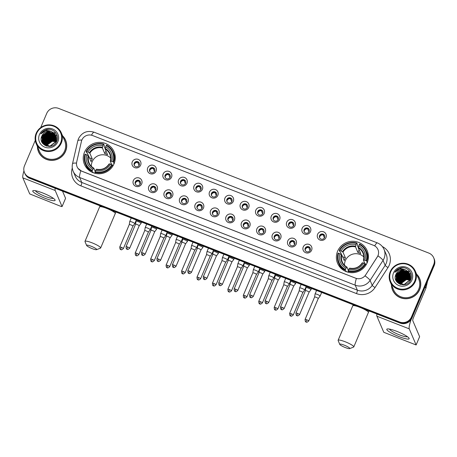 <?xml version="1.0" encoding="UTF-8"?>
<svg xmlns="http://www.w3.org/2000/svg" width="457" height="457" viewBox="0 0 457 457"><rect width="100%" height="100%" fill="white"/><g stroke="black" fill="none" stroke-linecap="round" stroke-linejoin="round"><path stroke-width="0.69" d="M337.609 251.213A16.092 15.635 -23.1 0 0 337.586 263.312A16.092 15.635 -23.1 0 0 352.353 272.692A16.092 15.635 -23.1 0 0 367.16 262.764A16.092 15.635 -23.1 0 0 367.182 250.67A16.092 15.635 -23.1 0 0 352.416 241.285A16.092 15.635 -23.1 0 0 337.609 251.213M84.471 152.284A16.092 15.635 -23.1 0 0 84.448 164.377A16.092 15.635 -23.1 0 0 99.215 173.763A16.092 15.635 -23.1 0 0 114.022 163.835A16.092 15.635 -23.1 0 0 114.044 151.735A16.092 15.635 -23.1 0 0 99.278 142.356A16.092 15.635 -23.1 0 0 84.471 152.284M141.716 183.817A4.553 4.427 156.9 0 1 135.78 186.313A4.553 4.427 156.9 0 1 133.353 180.544A4.553 4.427 156.9 0 1 139.288 178.047A4.553 4.427 156.9 0 1 141.716 183.817M135.306 181.863A2.731 2.656 -23.1 0 0 137.814 185.508A2.731 2.656 -23.1 0 0 140.328 181.766A2.731 2.656 -23.1 0 0 135.306 181.863M157.162 189.849A4.553 4.427 156.9 0 1 151.227 192.351A4.553 4.427 156.9 0 1 148.799 186.582A4.553 4.427 156.9 0 1 154.734 184.08A4.553 4.427 156.9 0 1 157.162 189.849M150.753 187.896A2.731 2.656 -23.1 0 0 153.255 191.546A2.731 2.656 -23.1 0 0 155.774 187.804A2.731 2.656 -23.1 0 0 150.753 187.896M172.603 195.887A4.553 4.427 156.9 0 1 166.668 198.384A4.553 4.427 156.9 0 1 164.24 192.62A4.553 4.427 156.9 0 1 170.181 190.118A4.553 4.427 156.9 0 1 172.603 195.887M166.199 193.934A2.731 2.656 -23.1 0 0 168.702 197.578A2.731 2.656 -23.1 0 0 171.221 193.842A2.731 2.656 -23.1 0 0 166.199 193.934M188.05 201.925A4.553 4.427 156.9 0 1 182.115 204.422A4.553 4.427 156.9 0 1 179.687 198.652A4.553 4.427 156.9 0 1 185.622 196.156A4.553 4.427 156.9 0 1 188.05 201.925M181.64 199.972A2.731 2.656 -23.1 0 0 184.148 203.616A2.731 2.656 -23.1 0 0 186.662 199.875A2.731 2.656 -23.1 0 0 181.64 199.972M203.496 207.958A4.553 4.427 156.9 0 1 197.561 210.46A4.553 4.427 156.9 0 1 195.133 204.69A4.553 4.427 156.9 0 1 201.069 202.188A4.553 4.427 156.9 0 1 203.496 207.958M197.087 206.004A2.731 2.656 -23.1 0 0 199.589 209.654A2.731 2.656 -23.1 0 0 202.108 205.913A2.731 2.656 -23.1 0 0 197.087 206.004M218.943 213.996A4.553 4.427 156.9 0 1 213.002 216.492A4.553 4.427 156.9 0 1 210.574 210.728A4.553 4.427 156.9 0 1 216.515 208.226A4.553 4.427 156.9 0 1 218.943 213.996M212.534 212.042A2.731 2.656 -23.1 0 0 215.036 215.687A2.731 2.656 -23.1 0 0 217.555 211.951A2.731 2.656 -23.1 0 0 212.534 212.042M234.384 220.028A4.553 4.427 156.9 0 1 228.449 222.53A4.553 4.427 156.9 0 1 226.021 216.761A4.553 4.427 156.9 0 1 231.956 214.264A4.553 4.427 156.9 0 1 234.384 220.028M227.974 218.075A2.731 2.656 -23.1 0 0 230.482 221.725A2.731 2.656 -23.1 0 0 233.001 217.983A2.731 2.656 -23.1 0 0 227.974 218.075M249.83 226.066A4.553 4.427 156.9 0 1 243.895 228.569A4.553 4.427 156.9 0 1 241.467 222.799A4.553 4.427 156.9 0 1 247.403 220.297A4.553 4.427 156.9 0 1 249.83 226.066M243.421 224.113A2.731 2.656 -23.1 0 0 245.923 227.763A2.731 2.656 -23.1 0 0 248.442 224.021A2.731 2.656 -23.1 0 0 243.421 224.113M265.277 232.105A4.553 4.427 156.9 0 1 259.336 234.601A4.553 4.427 156.9 0 1 256.908 228.837A4.553 4.427 156.9 0 1 262.849 226.335A4.553 4.427 156.9 0 1 265.277 232.105M258.868 230.151A2.731 2.656 -23.1 0 0 261.37 233.795A2.731 2.656 -23.1 0 0 263.889 230.06A2.731 2.656 -23.1 0 0 258.868 230.151M280.718 238.137A4.553 4.427 156.9 0 1 274.783 240.639A4.553 4.427 156.9 0 1 272.355 234.869A4.553 4.427 156.9 0 1 278.29 232.373A4.553 4.427 156.9 0 1 280.718 238.137M274.309 236.183A2.731 2.656 -23.1 0 0 276.816 239.834A2.731 2.656 -23.1 0 0 279.336 236.092A2.731 2.656 -23.1 0 0 274.309 236.183M296.165 244.175A4.553 4.427 156.9 0 1 290.229 246.677A4.553 4.427 156.9 0 1 287.801 240.908A4.553 4.427 156.9 0 1 293.737 238.405A4.553 4.427 156.9 0 1 296.165 244.175M289.755 242.221A2.731 2.656 -23.1 0 0 292.257 245.872A2.731 2.656 -23.1 0 0 294.776 242.13A2.731 2.656 -23.1 0 0 289.755 242.221M311.611 250.213A4.553 4.427 156.9 0 1 305.67 252.71A4.553 4.427 156.9 0 1 303.248 246.946A4.553 4.427 156.9 0 1 309.183 244.444A4.553 4.427 156.9 0 1 311.611 250.213M305.202 248.26A2.731 2.656 -23.1 0 0 307.704 251.904A2.731 2.656 -23.1 0 0 310.223 248.168A2.731 2.656 -23.1 0 0 305.202 248.26M140.636 165.143A4.553 4.427 156.9 0 1 134.701 167.639A4.553 4.427 156.9 0 1 132.273 161.875A4.553 4.427 156.9 0 1 138.214 159.373A4.553 4.427 156.9 0 1 140.636 165.143M134.232 163.189A2.731 2.656 -23.1 0 0 136.734 166.834A2.731 2.656 -23.1 0 0 139.254 163.098A2.731 2.656 -23.1 0 0 134.232 163.189M156.083 171.175A4.553 4.427 156.9 0 1 150.147 173.677A4.553 4.427 156.9 0 1 147.72 167.908A4.553 4.427 156.9 0 1 153.655 165.411A4.553 4.427 156.9 0 1 156.083 171.175M149.673 169.221A2.731 2.656 -23.1 0 0 152.181 172.872A2.731 2.656 -23.1 0 0 154.7 169.13A2.731 2.656 -23.1 0 0 149.673 169.221M171.529 177.213A4.553 4.427 156.9 0 1 165.594 179.715A4.553 4.427 156.9 0 1 163.166 173.946A4.553 4.427 156.9 0 1 169.101 171.444A4.553 4.427 156.9 0 1 171.529 177.213M165.12 175.26A2.731 2.656 -23.1 0 0 167.622 178.91A2.731 2.656 -23.1 0 0 170.141 175.168A2.731 2.656 -23.1 0 0 165.12 175.26M186.976 183.251A4.553 4.427 156.9 0 1 181.035 185.748A4.553 4.427 156.9 0 1 178.607 179.984A4.553 4.427 156.9 0 1 184.548 177.482A4.553 4.427 156.9 0 1 186.976 183.251M180.566 181.298A2.731 2.656 -23.1 0 0 183.068 184.942A2.731 2.656 -23.1 0 0 185.588 181.206A2.731 2.656 -23.1 0 0 180.566 181.298M202.417 189.284A4.553 4.427 156.9 0 1 196.481 191.786A4.553 4.427 156.9 0 1 194.054 186.016A4.553 4.427 156.9 0 1 199.989 183.52A4.553 4.427 156.9 0 1 202.417 189.284M196.007 187.33A2.731 2.656 -23.1 0 0 198.515 190.98A2.731 2.656 -23.1 0 0 201.034 187.239A2.731 2.656 -23.1 0 0 196.007 187.33M217.863 195.322A4.553 4.427 156.9 0 1 211.928 197.824A4.553 4.427 156.9 0 1 209.5 192.054A4.553 4.427 156.9 0 1 215.436 189.552A4.553 4.427 156.9 0 1 217.863 195.322M211.454 193.368A2.731 2.656 -23.1 0 0 213.956 197.018A2.731 2.656 -23.1 0 0 216.475 193.277A2.731 2.656 -23.1 0 0 211.454 193.368M233.31 201.36A4.553 4.427 156.9 0 1 227.369 203.856A4.553 4.427 156.9 0 1 224.947 198.092A4.553 4.427 156.9 0 1 230.882 195.59A4.553 4.427 156.9 0 1 233.31 201.36M226.9 199.406A2.731 2.656 -23.1 0 0 229.403 203.051A2.731 2.656 -23.1 0 0 231.922 199.309A2.731 2.656 -23.1 0 0 226.9 199.406M248.751 207.392A4.553 4.427 156.9 0 1 242.816 209.894A4.553 4.427 156.9 0 1 240.388 204.125A4.553 4.427 156.9 0 1 246.323 201.628A4.553 4.427 156.9 0 1 248.751 207.392M242.341 205.439A2.731 2.656 -23.1 0 0 244.849 209.089A2.731 2.656 -23.1 0 0 247.368 205.347A2.731 2.656 -23.1 0 0 242.341 205.439M264.197 213.43A4.553 4.427 156.9 0 1 258.262 215.933A4.553 4.427 156.9 0 1 255.834 210.163A4.553 4.427 156.9 0 1 261.77 207.661A4.553 4.427 156.9 0 1 264.197 213.43M257.788 211.477A2.731 2.656 -23.1 0 0 260.29 215.127A2.731 2.656 -23.1 0 0 262.809 211.385A2.731 2.656 -23.1 0 0 257.788 211.477M279.644 219.469A4.553 4.427 156.9 0 1 273.703 221.965A4.553 4.427 156.9 0 1 271.281 216.195A4.553 4.427 156.9 0 1 277.216 213.699A4.553 4.427 156.9 0 1 279.644 219.469M273.235 217.515A2.731 2.656 -23.1 0 0 275.737 221.159A2.731 2.656 -23.1 0 0 278.256 217.418A2.731 2.656 -23.1 0 0 273.235 217.515M295.085 225.501A4.553 4.427 156.9 0 1 289.15 228.003A4.553 4.427 156.9 0 1 286.722 222.233A4.553 4.427 156.9 0 1 292.657 219.737A4.553 4.427 156.9 0 1 295.085 225.501M288.681 223.547A2.731 2.656 -23.1 0 0 291.183 227.198A2.731 2.656 -23.1 0 0 293.702 223.456A2.731 2.656 -23.1 0 0 288.681 223.547M310.532 231.539A4.553 4.427 156.9 0 1 304.596 234.041A4.553 4.427 156.9 0 1 302.168 228.272A4.553 4.427 156.9 0 1 308.104 225.769A4.553 4.427 156.9 0 1 310.532 231.539M304.122 229.585A2.731 2.656 -23.1 0 0 306.624 233.236A2.731 2.656 -23.1 0 0 309.143 229.494A2.731 2.656 -23.1 0 0 304.122 229.585M325.978 237.577A4.553 4.427 156.9 0 1 320.037 240.074A4.553 4.427 156.9 0 1 317.615 234.304A4.553 4.427 156.9 0 1 323.55 231.808A4.553 4.427 156.9 0 1 325.978 237.577M319.569 235.623A2.731 2.656 -23.1 0 0 322.071 239.268A2.731 2.656 -23.1 0 0 324.59 235.526A2.731 2.656 -23.1 0 0 319.569 235.623M135.466 184.234A2.731 2.656 156.9 0 1 140.448 182.109M150.913 190.272A2.731 2.656 156.9 0 1 155.894 188.147M166.359 196.31A2.731 2.656 156.9 0 1 171.335 194.179M181.8 202.342A2.731 2.656 156.9 0 1 186.782 200.217M197.247 208.381A2.731 2.656 156.9 0 1 202.228 206.256M212.694 214.419A2.731 2.656 156.9 0 1 217.675 212.288M228.134 220.451A2.731 2.656 156.9 0 1 233.116 218.326M243.581 226.489A2.731 2.656 156.9 0 1 248.562 224.364M259.028 232.527A2.731 2.656 156.9 0 1 264.009 230.397M274.468 238.56A2.731 2.656 156.9 0 1 279.45 236.435M289.915 244.598A2.731 2.656 156.9 0 1 294.896 242.467M305.362 250.63A2.731 2.656 156.9 0 1 310.343 248.505M134.392 165.565A2.731 2.656 156.9 0 1 139.368 163.435M149.833 171.598A2.731 2.656 156.9 0 1 154.814 169.473M165.28 177.636A2.731 2.656 156.9 0 1 170.261 175.505M180.726 183.668A2.731 2.656 156.9 0 1 185.708 181.543M196.167 189.706A2.731 2.656 156.9 0 1 201.149 187.581M211.614 195.745A2.731 2.656 156.9 0 1 216.595 193.614M227.06 201.777A2.731 2.656 156.9 0 1 232.042 199.652M242.501 207.815A2.731 2.656 156.9 0 1 247.483 205.69M257.948 213.853A2.731 2.656 156.9 0 1 262.929 211.722M273.395 219.886A2.731 2.656 156.9 0 1 278.376 217.761M288.841 225.924A2.731 2.656 156.9 0 1 293.817 223.799M304.282 231.962A2.731 2.656 156.9 0 1 309.263 229.831M319.729 237.994A2.731 2.656 156.9 0 1 324.71 235.869M81.437 141.362A8.197 7.963 156.9 0 1 92.56 135.523L373.575 245.352A8.197 7.963 156.9 0 1 377.282 256.983L365.651 274.925A8.197 7.963 156.9 0 1 355.632 278.182L81.495 171.044A8.197 7.963 156.9 0 1 76.69 161.995L81.437 141.362M37.4 146.469A14.727 14.31 -23.1 0 0 38.519 151.793A14.727 14.31 -23.1 0 0 52.029 160.378A14.727 14.31 -23.1 0 0 65.585 151.296A14.727 14.31 -23.1 0 0 65.608 140.225A14.727 14.31 -23.1 0 0 62.535 135.735M37.72 148.479A14.727 14.31 -23.1 0 0 38.634 152.055M391.46 284.842A14.727 14.31 -23.1 0 0 392.58 290.166A14.727 14.31 -23.1 0 0 406.09 298.752A14.727 14.31 -23.1 0 0 419.64 289.669A14.727 14.31 -23.1 0 0 419.663 278.599A14.727 14.31 -23.1 0 0 416.59 274.109M391.78 286.853A14.727 14.31 -23.1 0 0 392.694 290.429M35.263 140.402L24.501 165.765A9.111 8.849 -23.1 0 0 24.484 172.609L24.935 173.666A9.111 8.849 -23.1 0 0 29.808 178.361L400.035 323.053A9.111 8.849 -23.1 0 0 411.906 318.055L434.139 265.688L433.91 265.157A9.111 8.849 -23.1 0 0 433.922 258.308A9.111 8.849 -23.1 0 1 433.91 265.157L411.683 317.524L433.91 265.157L433.682 264.626A9.111 8.849 -23.1 0 0 428.832 253.092L58.599 108.4A9.111 8.849 -23.1 0 0 46.728 113.399L40.696 127.606M400.035 323.053L399.806 322.522A9.111 8.849 -23.1 0 0 411.683 317.524A9.111 8.849 -23.1 0 1 399.806 322.522L29.579 177.83L399.806 322.522L399.584 321.996A9.111 8.849 -23.1 0 0 411.454 316.992L433.682 264.626M24.712 173.14A9.111 8.849 -23.1 0 0 29.579 177.83A9.111 8.849 -23.1 0 1 24.712 173.14M374.7 245.889A10.625 1.788 -68.7 0 1 377.333 242.895C380.441 244.164 382.68 246.334 384.046 249.402A12.145 11.802 156.9 0 1 384.029 258.531A12.145 11.802 156.9 0 1 383.046 260.381A10.625 1.434 32.9 0 0 377.973 255.829L365.063 275.862A10.625 1.434 32.9 0 1 370.09 280.381A12.145 11.802 156.9 0 1 355.238 285.197A10.625 1.788 111.3 0 1 356.391 278.49L81.523 171.107L77.947 168.313M24.484 172.609A9.111 8.849 -23.1 0 0 29.351 177.299L399.584 321.996M419.777 278.861A14.727 14.31 -23.1 0 0 417.824 275.731M65.717 140.488A14.727 14.31 -23.1 0 0 63.763 137.357M434.139 265.688A9.111 8.849 -23.1 0 0 434.15 258.839L433.699 257.782M45.049 198.275A12.145 2.022 23 0 1 33.458 190.552A12.145 2.022 23 0 1 42.787 192.985A12.145 2.022 23 0 1 54.84 199.623A12.145 2.022 23 0 1 45.049 198.275M35.492 190.729A9.717 1.617 -157 0 0 45.363 196.476A9.717 1.617 -157 0 0 53.298 198.281M23.953 170.872A12.145 2.045 111.3 0 0 22.85 177.847L29.716 193.917L60.798 206.341L62.055 206.604L65.562 198.287L62.512 191.14M55.16 188.267A12.145 2.045 111.3 0 0 55.188 190.483L62.055 206.553M60.661 142.755A13.059 12.687 -23.1 0 0 53.703 126.223A13.059 12.687 -23.1 0 0 36.686 133.387A13.059 12.687 -23.1 0 0 43.644 149.925A13.059 12.687 -23.1 0 0 60.661 142.755M61.272 143.11A13.664 13.276 -23.1 0 0 61.295 132.838A13.664 13.276 -23.1 0 0 48.756 124.87A13.664 13.276 -23.1 0 0 36.183 133.301A13.664 13.276 -23.1 0 0 36.16 143.572A13.664 13.276 -23.1 0 0 48.699 151.541A13.664 13.276 -23.1 0 0 61.272 143.11M36.16 143.572L39.496 151.376A13.664 13.276 -23.1 0 0 52.035 159.344A13.664 13.276 -23.1 0 0 64.608 150.913A13.664 13.276 -23.1 0 0 64.626 140.642L61.295 132.838M55.72 133.09A13.664 13.276 -23.1 0 0 55.069 132.941M54.949 132.918A13.664 13.276 -23.1 0 0 53.6 132.73M53.429 132.713A13.664 13.276 -23.1 0 0 52.766 132.679M52.486 132.673A13.664 13.276 -23.1 0 0 51.373 132.707M50.864 132.753A13.664 13.276 -23.1 0 0 48.214 133.301M45.089 134.701A13.664 13.276 -23.1 0 0 42.998 136.255M42.261 136.963A13.664 13.276 -23.1 0 0 41.924 137.329M41.753 137.523A13.664 13.276 -23.1 0 0 41.267 138.117M66.631 144.069A14.578 14.161 -23.1 0 0 65.694 140.813L65.465 140.282A14.578 14.161 -23.1 0 0 62.695 136.112M37.56 146.846A14.578 14.161 -23.1 0 0 38.656 151.735A14.578 14.161 -23.1 0 0 52.035 160.23A14.578 14.161 -23.1 0 0 65.442 151.238A14.578 14.161 -23.1 0 0 65.465 140.282M46.031 145.794L52.161 141.139L55.908 141.573M46.151 145.84L52.229 141.304L55.851 141.693M45.574 145.594L45.814 144.978L51.881 140.482L56.085 141.104M45.683 145.646L51.949 140.647L56.045 141.224M45.157 145.383L45.529 144.315L51.595 139.819L56.228 140.653M45.26 145.44L45.603 144.481L51.664 139.985L56.2 140.767M44.775 145.155L45.249 143.652L51.315 139.156L56.337 140.219M44.872 145.212L45.317 143.818L51.384 139.322L56.314 140.328M44.426 144.915L44.969 142.99L51.03 138.494L56.417 139.791M44.512 144.978L45.037 143.155L51.104 138.66L56.4 139.899M44.101 144.663L44.683 142.327L50.75 137.837L56.474 139.379M44.18 144.726L44.752 142.493L50.818 137.997L56.462 139.482M43.798 144.401L44.403 141.67L50.464 137.174L56.502 138.974M43.872 144.469L44.472 141.836L50.538 137.34L56.497 139.077M43.518 144.132L44.118 141.007L50.184 136.512L56.514 138.58M43.586 144.201L44.192 141.173L50.253 136.677L56.508 138.677M43.255 143.846L43.838 140.345L49.899 135.849L56.497 138.191M43.318 143.921L43.906 140.51L49.973 136.015L56.502 138.288M42.929 143.749L42.375 142.658L43.032 143.652M43.015 143.561L43.552 139.682L49.619 135.186L56.468 137.814M43.078 143.635L43.626 139.848L49.687 135.352L56.479 137.911M42.798 143.264L43.272 139.025L49.339 134.529L56.417 137.448M42.849 143.338L43.341 139.185L49.407 134.695L56.434 137.54M42.781 143.572L42.667 143.121M42.598 142.955L42.987 138.362L49.053 133.867L56.348 137.083M42.644 143.035L43.061 138.528L49.122 134.032L56.371 137.174M42.758 143.544L42.484 142.812M42.524 142.984L42.775 137.865L48.842 133.37L55.857 136.203L56.291 136.814M42.41 142.647L42.707 137.7L48.773 133.204L55.788 136.037L56.268 136.729M42.752 143.532L42.598 143.15M56.222 142.156L56 142.647M42.375 142.658L42.495 137.203L48.562 132.707L55.577 135.54L56.194 136.466M42.244 142.327L42.427 137.037L48.488 132.541L55.508 135.375L56.165 136.38M42.45 142.824L42.312 142.493M51.824 131.713A7.592 7.375 -23.1 0 0 41.93 135.883C37.217 145.126 53.046 151.004 56.662 141.464C59.941 135.049 52.989 127.429 46.163 129.651C43.803 130.411 41.998 131.845 40.753 133.952C43.855 130.474 47.545 129.725 51.824 131.713L54.943 134.055L55.914 135.706L55.943 141.493L49.967 146.211L43.044 143.595L42.095 141.996L42.141 136.375L48.208 131.884L55.223 134.718L56.051 136.037M56.011 141.659L50.041 146.377L49.013 146.469M46.745 146.177L43.118 143.761L42.164 142.161L42.21 136.54L48.276 132.044L55.291 134.884L56.08 136.123M41.93 135.883L47.996 131.388L55.011 134.221L55.948 135.786M39.473 134.478A10.02 9.734 -23.1 0 0 44.809 147.165A10.02 9.734 -23.1 0 0 57.873 141.67A10.02 9.734 -23.1 0 0 52.532 128.977A10.02 9.734 -23.1 0 0 39.473 134.478M46.208 145.863L48.939 142.533M52.452 141.11L56.017 141.304M38.656 151.735L38.885 152.261A14.578 14.161 -23.1 0 0 40.587 155.191M40.753 133.952L47.631 129.428L49.167 129.348M43.935 136.02L49.322 133.393L50.293 133.318M44.215 136.683L49.607 134.055L50.573 133.975M44.495 137.34L49.887 134.718L50.858 134.638M46.477 141.973L51.864 139.345L52.835 139.271M46.757 142.635L52.149 140.008L53.115 139.928M44.483 134.518L48.808 132.679M44.769 135.181L49.088 133.341M45.049 135.843L49.373 134.004M45.334 136.506L49.653 134.666M45.614 137.169L49.939 135.323M45.9 137.825L50.219 135.986M46.465 139.151L50.784 137.311M46.745 139.813L51.064 137.968M44.615 144.423L45.911 142.458M47.311 141.133L51.63 139.294M53.595 139.196L56.005 139.648M47.591 141.796L51.915 139.956M92.154 248.614A5.467 0.908 -157 0 0 96.547 249.671A5.467 0.908 -157 0 0 91.137 246.232A5.467 0.908 -157 0 0 86.624 245.46A5.467 0.908 -157 0 0 92.154 248.614M86.624 245.46L85.008 241.616A8.5 1.417 23 0 1 84.991 241.347A8.5 1.417 23 0 1 92.023 242.816A8.5 1.417 23 0 1 100.643 247.991A8.5 1.417 23 0 1 100.437 248.162L96.547 249.671M110.651 158.031A11.236 10.917 -23.1 0 0 92.205 161.698A11.236 10.917 -23.1 0 0 91.343 166.279M92.68 172.518L92.137 171.244L92.314 170.558A14.453 14.041 -23.1 0 1 85.465 154.277L86.756 154.78A13.059 12.687 -23.1 0 0 92.857 169.284L93.788 168.153L95.193 171.432M88.475 155.786L87.367 153.186L86.733 152.849L86.127 151.433L86.636 151.524A14.453 14.041 -23.1 0 1 103.391 144.469L102.848 145.743A13.059 12.687 -23.1 0 0 87.921 152.027L89.84 153.221L92.263 158.905A11.236 10.917 -23.1 0 0 91.583 160.241A11.236 10.917 -23.1 0 0 91.097 161.658L88.669 155.974L86.756 154.78M103.391 144.469L103.682 144.046L104.287 145.457L104.082 146.149L105.167 148.679M114.25 163.606L113.707 163.48L113.936 164.023M93.274 172.752L93.034 172.186L92.737 172.66M114.604 162.224A15.064 14.635 -23.1 0 0 113.759 153.689L113.153 152.272A15.064 14.635 -23.1 0 0 106.47 145.132L106.178 145.555A14.453 14.041 -23.1 0 1 113.028 161.835L113.644 162.189A15.064 14.635 -23.1 0 0 113.153 152.272M85.465 154.277L84.962 154.192A15.064 14.635 -23.1 0 0 85.453 164.103L86.053 165.52A15.064 14.635 -23.1 0 0 91.634 172.032M113.644 162.189L114.181 163.446M112.913 165.977L111.856 164.594A14.453 14.041 -23.1 0 1 95.102 171.649L94.925 172.335A15.064 14.635 -23.1 0 0 112.473 164.943M94.925 172.335L95.364 173.374M85.453 164.103A15.064 14.635 -23.1 0 0 92.137 171.244M113.028 161.835L111.737 161.332A13.059 12.687 -23.1 0 0 105.636 146.834L106.178 145.555M95.102 171.649L95.644 170.375A13.059 12.687 -23.1 0 0 110.565 164.092L111.856 164.594M92.857 169.284L92.314 170.558M105.636 146.834L105.156 149.033L107.584 154.717A11.236 10.917 156.9 0 0 104.796 153.626L102.368 147.942L102.848 145.743M111.697 164.531L110.28 161.207L111.737 161.332M110.565 164.092L109.423 163.892A11.682 11.345 -23.1 0 1 96.307 169.416L95.644 170.375M110.28 161.207L110.588 161.132A11.682 11.345 -23.1 0 0 105.23 148.394M109.423 163.892L109.109 163.966L109.423 163.892M88.155 155.58A11.682 11.345 -23.1 0 0 93.519 168.325L93.788 168.153M103.682 144.046A15.064 14.635 -23.1 0 0 86.127 151.433M87.921 152.027L86.636 151.524M105.955 150.901L104.796 153.626M92.263 158.905L89.446 157.802M345.292 347.548A5.467 0.908 -157 0 0 349.685 348.6A5.467 0.908 -157 0 0 344.275 345.166A5.467 0.908 -157 0 0 339.768 344.389A5.467 0.908 -157 0 0 345.292 347.548M339.768 344.389L338.146 340.545A8.5 1.417 23 0 1 338.129 340.276A8.5 1.417 23 0 1 345.166 341.75A8.5 1.417 23 0 1 353.781 346.92A8.5 1.417 23 0 1 353.575 347.092L349.685 348.6M363.789 256.96A11.236 10.917 -23.1 0 0 345.343 260.633A11.236 10.917 -23.1 0 0 344.481 265.209M345.818 271.447L345.275 270.178L345.452 269.493A14.453 14.041 -23.1 0 1 338.603 253.212L339.894 253.715A13.059 12.687 -23.1 0 0 345.995 268.213L346.932 267.082L348.331 270.367M341.619 254.715L340.505 252.121L339.871 251.784L339.271 250.367L339.774 250.453A14.453 14.041 -23.1 0 1 356.529 243.398L355.986 244.672A13.059 12.687 -23.1 0 0 341.065 250.956L342.978 252.15L345.406 257.834A11.236 10.917 -23.1 0 0 344.727 259.176A11.236 10.917 -23.1 0 0 344.235 260.593L341.807 254.909L339.894 253.715M356.529 243.398L356.82 242.975L357.425 244.392L357.225 245.078L358.305 247.608M367.388 262.535L366.845 262.409L367.08 262.958M346.412 271.687L346.172 271.115L345.88 271.595M367.742 261.153A15.064 14.635 -23.1 0 0 366.897 252.624L366.291 251.207A15.064 14.635 -23.1 0 0 359.608 244.067L359.316 244.489A14.453 14.041 -23.1 0 1 366.166 260.77L366.782 261.118A15.064 14.635 -23.1 0 0 366.291 251.207M338.603 253.212L338.1 253.121A15.064 14.635 -23.1 0 0 338.591 263.038L339.197 264.454A15.064 14.635 -23.1 0 0 344.772 270.967M366.782 261.118L367.319 262.375M366.051 264.906L364.994 263.523A14.453 14.041 -23.1 0 1 348.24 270.578L348.063 271.269A15.064 14.635 -23.1 0 0 365.611 263.878M348.063 271.269L348.502 272.303M338.591 263.038A15.064 14.635 -23.1 0 0 345.275 270.178M366.166 260.77L364.875 260.267A13.059 12.687 -23.1 0 0 358.774 245.763L359.316 244.489M348.24 270.578L348.782 269.304A13.059 12.687 -23.1 0 0 363.703 263.021L364.994 263.523M345.995 268.213L345.452 269.493M358.774 245.763L358.294 247.962L360.722 253.646A11.236 10.917 156.9 0 0 357.934 252.555L355.506 246.877L355.986 244.672M364.835 263.461L363.418 260.142L364.875 260.267M363.703 263.021L362.561 262.821A11.682 11.345 -23.1 0 1 349.445 268.345L348.782 269.304M363.418 260.142L363.732 260.067A11.682 11.345 -23.1 0 0 358.368 247.323M362.561 262.821L362.247 262.895L362.561 262.821M341.293 254.515A11.682 11.345 -23.1 0 0 346.657 267.254L346.932 267.082M356.82 242.975A15.064 14.635 -23.1 0 0 339.271 250.367M341.065 250.956L339.774 250.453M359.093 249.83L357.934 252.555M345.406 257.834L342.584 256.731M139.082 165.474L137.763 162.378A3.342 3.245 -23.1 0 0 134.381 164.234M121.385 247.351A1.977 0.331 -157 0 0 119.751 247.014C119.963 250.687 120.842 249.059 120.848 249.619A1.977 0.331 111.3 0 1 120.808 249.573A1.977 0.331 -68.7 0 1 121.385 247.351A1.977 0.331 -157 0 1 123.384 248.557L132.907 226.118A1.977 0.331 -157 0 0 132.907 226.118L134.764 223.679A2.731 0.457 -157 0 0 134.775 223.662A2.731 0.457 -157 0 0 134.769 223.576A2.731 0.457 -157 0 0 132.004 221.999A2.731 0.457 -157 0 0 129.742 221.525A2.731 0.457 -157 0 0 129.737 221.542A2.731 0.457 -157 0 0 129.754 221.611M132.907 226.118A1.977 0.331 -157 0 0 132.901 226.055A1.977 0.331 -157 0 0 130.908 224.918A1.977 0.331 -157 0 0 129.274 224.576A1.977 0.331 -157 0 0 129.268 224.593L129.737 221.542L131.239 218M154.529 171.512L153.209 168.416A3.342 3.245 -23.1 0 0 149.827 170.267M151.775 226.026L150.222 229.694A2.731 0.457 -157 0 0 150.222 229.694A2.731 0.457 -157 0 0 150.216 229.608A2.731 0.457 -157 0 0 147.451 228.032A2.731 0.457 -157 0 0 145.189 227.563A2.731 0.457 -157 0 0 145.183 227.58A2.731 0.457 -157 0 0 145.195 227.649M136.826 253.389A1.977 0.331 -157 0 0 135.198 253.047C135.403 256.725 136.283 255.097 136.295 255.657A1.977 0.331 111.3 0 1 136.249 255.612A1.977 0.331 -68.7 0 1 136.826 253.389A1.977 0.331 -157 0 1 138.831 254.589L148.354 232.156A1.977 0.331 -157 0 0 148.354 232.156A1.977 0.331 -157 0 0 148.348 232.093A1.977 0.331 -157 0 0 146.354 230.956A1.977 0.331 -157 0 0 144.72 230.614A1.977 0.331 -157 0 0 144.715 230.625L145.183 227.58M169.975 177.545L168.65 174.454A3.342 3.245 -23.1 0 0 165.274 176.305M163.795 238.2L165.657 235.749A2.731 0.457 -157 0 0 165.668 235.732A2.731 0.457 -157 0 0 165.657 235.646A2.731 0.457 -157 0 0 162.898 234.07A2.731 0.457 -157 0 0 160.636 233.596A2.731 0.457 -157 0 0 160.63 233.618A2.731 0.457 -157 0 0 160.641 233.687M163.789 238.206A1.977 0.331 -157 0 0 163.795 238.194A1.977 0.331 -157 0 0 163.795 238.131A1.977 0.331 -157 0 0 161.795 236.989A1.977 0.331 -157 0 0 160.161 236.652A1.977 0.331 -157 0 0 160.161 236.663L160.63 233.618M185.416 183.583L184.097 180.486A3.342 3.245 -23.1 0 0 180.715 182.343M167.719 265.46A1.977 0.331 -157 0 0 166.085 265.123C166.297 268.796 167.176 267.168 167.182 267.728A1.977 0.331 111.3 0 1 167.142 267.682A1.977 0.331 -68.7 0 1 167.719 265.46A1.977 0.331 -157 0 1 169.718 266.665L179.241 244.227A1.977 0.331 -157 0 0 179.241 244.227L181.098 241.787A2.731 0.457 -157 0 0 181.109 241.77A2.731 0.457 -157 0 0 181.103 241.684A2.731 0.457 -157 0 0 178.339 240.108A2.731 0.457 -157 0 0 176.076 239.634A2.731 0.457 -157 0 0 176.076 239.651A2.731 0.457 -157 0 0 176.088 239.719M179.241 244.227A1.977 0.331 -157 0 0 179.235 244.164A1.977 0.331 -157 0 0 177.242 243.027A1.977 0.331 -157 0 0 175.608 242.684A1.977 0.331 -157 0 0 175.602 242.701L176.076 239.651L177.573 236.109M200.863 189.621L199.543 186.525A3.342 3.245 -23.1 0 0 196.162 188.375M183.166 271.498A1.977 0.331 -157 0 0 181.532 271.155C181.743 274.834 182.617 273.206 182.629 273.766A1.977 0.331 111.3 0 1 182.589 273.72A1.977 0.331 -68.7 0 1 183.166 271.498A1.977 0.331 -157 0 1 185.165 272.698L194.688 250.265A1.977 0.331 -157 0 0 194.688 250.265L196.544 247.82A2.731 0.457 -157 0 0 196.556 247.803A2.731 0.457 -157 0 0 196.55 247.717A2.731 0.457 -157 0 0 193.785 246.14A2.731 0.457 -157 0 0 191.523 245.672A2.731 0.457 -157 0 0 191.517 245.689A2.731 0.457 -157 0 0 191.529 245.757M194.688 250.265A1.977 0.331 -157 0 0 194.682 250.202A1.977 0.331 -157 0 0 192.688 249.065A1.977 0.331 -157 0 0 191.055 248.722A1.977 0.331 -157 0 0 191.049 248.734L191.517 245.689M216.31 195.653L214.984 192.563A3.342 3.245 -23.1 0 0 211.608 194.414M198.606 277.536A1.977 0.331 -157 0 0 196.973 277.193C197.184 280.872 198.064 279.238 198.075 279.804A1.977 0.331 111.3 0 1 198.03 279.758A1.977 0.331 -68.7 0 1 198.606 277.536A1.977 0.331 -157 0 1 200.606 278.736L210.129 256.303A1.977 0.331 -157 0 1 210.123 256.314L211.991 253.858A2.731 0.457 -157 0 0 212.002 253.841A2.731 0.457 -157 0 0 211.991 253.755A2.731 0.457 -157 0 0 209.232 252.178A2.731 0.457 -157 0 0 206.97 251.704A2.731 0.457 -157 0 0 206.964 251.727A2.731 0.457 -157 0 0 206.975 251.796M210.129 256.303A1.977 0.331 -157 0 0 210.129 256.24A1.977 0.331 -157 0 0 208.129 255.097A1.977 0.331 -157 0 0 206.495 254.76A1.977 0.331 -157 0 0 206.495 254.772L206.964 251.727M231.75 201.691L230.431 198.595A3.342 3.245 -23.1 0 0 227.055 200.452M229.003 256.211L227.443 259.879A2.731 0.457 -157 0 0 227.443 259.879A2.731 0.457 -157 0 0 227.437 259.787A2.731 0.457 -157 0 0 224.673 258.216A2.731 0.457 -157 0 0 222.416 257.742A2.731 0.457 -157 0 0 222.41 257.759A2.731 0.457 -157 0 0 222.422 257.828M225.569 262.347A1.977 0.331 -157 0 0 225.575 262.335A1.977 0.331 -157 0 0 225.569 262.272A1.977 0.331 -157 0 0 223.576 261.136A1.977 0.331 -157 0 0 221.942 260.793A1.977 0.331 -157 0 0 221.936 260.81L222.41 257.759L223.907 254.218M247.197 207.729L245.877 204.633A3.342 3.245 -23.1 0 0 242.496 206.484M229.5 289.607A1.977 0.331 -157 0 0 227.866 289.264C228.077 292.943 228.951 291.315 228.963 291.874A1.977 0.331 111.3 0 1 228.923 291.829A1.977 0.331 -68.7 0 1 229.5 289.607A1.977 0.331 -157 0 1 231.499 290.806L241.022 268.373A1.977 0.331 -157 0 0 241.022 268.373L242.878 265.928A2.731 0.457 -157 0 0 242.89 265.911A2.731 0.457 -157 0 0 242.884 265.825A2.731 0.457 -157 0 0 240.119 264.249A2.731 0.457 -157 0 0 237.857 263.78A2.731 0.457 -157 0 0 237.851 263.798A2.731 0.457 -157 0 0 237.863 263.866M241.022 268.373A1.977 0.331 -157 0 0 241.016 268.31A1.977 0.331 -157 0 0 239.022 267.174A1.977 0.331 -157 0 0 237.389 266.831A1.977 0.331 -157 0 0 237.383 266.842L237.851 263.798M262.644 213.762L261.318 210.671A3.342 3.245 -23.1 0 0 257.942 212.522M244.941 295.645A1.977 0.331 -157 0 0 243.307 295.302C243.518 298.981 244.398 297.347 244.409 297.913A1.977 0.331 111.3 0 1 244.364 297.867A1.977 0.331 -68.7 0 1 244.941 295.645A1.977 0.331 -157 0 1 246.94 296.844L256.468 274.411A1.977 0.331 -157 0 1 256.457 274.423L258.325 271.966A2.731 0.457 -157 0 0 258.336 271.949A2.731 0.457 -157 0 0 258.325 271.864A2.731 0.457 -157 0 0 255.566 270.287A2.731 0.457 -157 0 0 253.304 269.813A2.731 0.457 -157 0 0 253.298 269.83A2.731 0.457 -157 0 0 253.309 269.898M256.468 274.411A1.977 0.331 -157 0 0 256.463 274.349A1.977 0.331 -157 0 0 254.463 273.206A1.977 0.331 -157 0 0 252.83 272.869A1.977 0.331 -157 0 0 252.83 272.88L253.298 269.83M278.085 219.8L276.765 216.704A3.342 3.245 -23.1 0 0 273.389 218.56M275.337 274.32L273.777 277.987A2.731 0.457 -157 0 0 273.777 277.987A2.731 0.457 -157 0 0 273.772 277.896A2.731 0.457 -157 0 0 271.007 276.325A2.731 0.457 -157 0 0 268.75 275.851A2.731 0.457 -157 0 0 268.745 275.868A2.731 0.457 -157 0 0 268.756 275.937M260.387 301.677A1.977 0.331 -157 0 0 258.753 301.34C258.965 305.013 259.844 303.385 259.85 303.945A1.977 0.331 111.3 0 1 259.81 303.899A1.977 0.331 -68.7 0 1 260.387 301.677A1.977 0.331 -157 0 1 262.387 302.882L271.909 280.444A1.977 0.331 -157 0 0 271.909 280.444A1.977 0.331 -157 0 0 271.904 280.381A1.977 0.331 -157 0 0 269.91 279.244A1.977 0.331 -157 0 0 268.276 278.901A1.977 0.331 -157 0 0 268.27 278.919M293.531 225.838L292.212 222.742A3.342 3.245 -23.1 0 0 288.83 224.593M290.783 280.352L289.224 284.02A2.731 0.457 -157 0 0 289.224 284.02A2.731 0.457 -157 0 0 289.218 283.934A2.731 0.457 -157 0 0 286.453 282.357A2.731 0.457 -157 0 0 284.191 281.889A2.731 0.457 -157 0 0 284.185 281.906A2.731 0.457 -157 0 0 284.197 281.975M289.212 284.037L287.35 286.488A1.977 0.331 -157 0 0 287.356 286.482A1.977 0.331 -157 0 0 287.35 286.419A1.977 0.331 -157 0 0 285.357 285.282A1.977 0.331 -157 0 0 283.723 284.94A1.977 0.331 -157 0 0 283.717 284.951L284.185 281.906M308.978 231.87L307.658 228.78A3.342 3.245 -23.1 0 0 304.276 230.631M291.275 313.753A1.977 0.331 -157 0 0 289.641 313.411C289.852 317.089 290.732 315.456 290.743 316.021A1.977 0.331 111.3 0 1 290.698 315.97A1.977 0.331 -68.7 0 1 291.275 313.753A1.977 0.331 -157 0 1 293.28 314.953L302.802 292.52A1.977 0.331 -157 0 1 302.791 292.531L304.659 290.075A2.731 0.457 -157 0 0 304.67 290.058A2.731 0.457 -157 0 0 304.665 289.972A2.731 0.457 -157 0 0 301.9 288.396A2.731 0.457 -157 0 0 299.638 287.921A2.731 0.457 -157 0 0 299.632 287.939A2.731 0.457 -157 0 0 299.643 288.007M302.802 292.52A1.977 0.331 -157 0 0 302.797 292.457A1.977 0.331 -157 0 0 300.797 291.315A1.977 0.331 -157 0 0 299.164 290.978A1.977 0.331 -157 0 0 299.164 290.989L299.632 287.939M324.424 237.908L323.099 234.812A3.342 3.245 -23.1 0 0 319.723 236.669M321.671 292.429L320.111 296.096A2.731 0.457 -157 0 0 320.111 296.096A2.731 0.457 -157 0 0 320.106 296.005A2.731 0.457 -157 0 0 317.347 294.434A2.731 0.457 -157 0 0 315.084 293.96A2.731 0.457 -157 0 0 315.079 293.977A2.731 0.457 -157 0 0 315.09 294.045M306.721 319.786A1.977 0.331 -157 0 0 305.087 319.449C305.299 323.122 306.179 321.494 306.184 322.054A1.977 0.331 111.3 0 1 306.144 322.008A1.977 0.331 -68.7 0 1 306.721 319.786A1.977 0.331 -157 0 1 308.721 320.991L318.243 298.552A1.977 0.331 -157 0 0 318.243 298.552A1.977 0.331 -157 0 0 318.238 298.49A1.977 0.331 -157 0 0 316.244 297.353A1.977 0.331 -157 0 0 314.61 297.01A1.977 0.331 -157 0 0 314.61 297.027L315.079 293.977L316.575 290.435M140.162 184.148L138.842 181.052A3.342 3.245 -23.1 0 0 135.461 182.903M127.669 247.014A1.977 0.331 -157 0 0 126.041 246.671C126.246 250.35 127.126 248.717 127.137 249.282A1.977 0.331 111.3 0 1 127.092 249.231A1.977 0.331 -68.7 0 1 127.669 247.014A1.977 0.331 -157 0 1 129.674 248.214L139.196 225.781A1.977 0.331 -157 0 0 139.196 225.781L141.053 223.336A2.731 0.457 -157 0 0 141.064 223.319A2.731 0.457 -157 0 0 141.059 223.233A2.731 0.457 -157 0 0 138.294 221.656A2.731 0.457 -157 0 0 136.032 221.182A2.731 0.457 -157 0 0 136.026 221.199A2.731 0.457 -157 0 0 136.037 221.268M139.196 225.781A1.977 0.331 -157 0 0 139.191 225.718A1.977 0.331 -157 0 0 137.191 224.576A1.977 0.331 -157 0 0 135.563 224.238A1.977 0.331 -157 0 0 135.558 224.25L136.026 221.199M155.608 190.181L154.283 187.09A3.342 3.245 -23.1 0 0 150.907 188.941M143.115 253.047A1.977 0.331 -157 0 0 141.481 252.704C141.693 256.383 142.573 254.755 142.578 255.314A1.977 0.331 111.3 0 1 142.538 255.269A1.977 0.331 -68.7 0 1 143.115 253.047A1.977 0.331 -157 0 1 145.115 254.246L154.637 231.813A1.977 0.331 -157 0 0 154.637 231.813L156.5 229.374A2.731 0.457 -157 0 0 156.505 229.357A2.731 0.457 -157 0 0 156.5 229.265A2.731 0.457 -157 0 0 153.741 227.695A2.731 0.457 -157 0 0 151.478 227.22A2.731 0.457 -157 0 0 151.473 227.238A2.731 0.457 -157 0 0 151.484 227.306M154.637 231.813A1.977 0.331 -157 0 0 154.637 231.75A1.977 0.331 -157 0 0 152.638 230.614A1.977 0.331 -157 0 0 151.004 230.271A1.977 0.331 -157 0 0 151.004 230.288M171.049 196.219L169.73 193.122A3.342 3.245 -23.1 0 0 166.348 194.979M158.562 259.085A1.977 0.331 -157 0 0 156.928 258.742C157.139 262.421 158.019 260.787 158.025 261.353A1.977 0.331 111.3 0 1 157.985 261.307A1.977 0.331 -68.7 0 1 158.562 259.085A1.977 0.331 -157 0 1 160.561 260.284L170.084 237.851A1.977 0.331 -157 0 1 170.078 237.863L171.941 235.406A2.731 0.457 -157 0 0 171.952 235.389A2.731 0.457 -157 0 0 171.946 235.304A2.731 0.457 -157 0 0 169.181 233.727A2.731 0.457 -157 0 0 166.919 233.253A2.731 0.457 -157 0 0 166.914 233.276A2.731 0.457 -157 0 0 166.931 233.344M170.084 237.851A1.977 0.331 -157 0 0 170.078 237.789A1.977 0.331 -157 0 0 168.085 236.652A1.977 0.331 -157 0 0 166.451 236.309A1.977 0.331 -157 0 0 166.445 236.32L166.914 233.276M186.496 202.257L185.176 199.161A3.342 3.245 -23.1 0 0 181.795 201.011M187.936 240.159L187.399 241.427A2.731 0.457 -157 0 0 187.399 241.427A2.731 0.457 -157 0 0 187.393 241.342A2.731 0.457 -157 0 0 184.628 239.765A2.731 0.457 -157 0 0 182.366 239.291A2.731 0.457 -157 0 0 182.36 239.308A2.731 0.457 -157 0 0 182.372 239.377M187.387 241.445L185.525 243.895A1.977 0.331 -157 0 0 185.531 243.889A1.977 0.331 -157 0 0 185.525 243.821A1.977 0.331 -157 0 0 183.531 242.684A1.977 0.331 -157 0 0 181.897 242.341A1.977 0.331 -157 0 0 181.892 242.359L182.846 238.171M201.943 208.289L200.617 205.199A3.342 3.245 -23.1 0 0 197.241 207.05M189.449 271.155A1.977 0.331 -157 0 0 187.816 270.812C188.027 274.491 188.907 272.863 188.918 273.423A1.977 0.331 111.3 0 1 188.872 273.377A1.977 0.331 -68.7 0 1 189.449 271.155A1.977 0.331 -157 0 1 191.449 272.355L200.971 249.922A1.977 0.331 -157 0 0 200.971 249.922L202.834 247.483A2.731 0.457 -157 0 0 202.845 247.466A2.731 0.457 -157 0 0 202.834 247.374A2.731 0.457 -157 0 0 200.075 245.797A2.731 0.457 -157 0 0 197.812 245.329A2.731 0.457 -157 0 0 197.807 245.346A2.731 0.457 -157 0 0 197.818 245.415M200.971 249.922A1.977 0.331 -157 0 0 200.971 249.859A1.977 0.331 -157 0 0 198.972 248.722A1.977 0.331 -157 0 0 197.338 248.38A1.977 0.331 -157 0 0 197.338 248.397M217.383 214.327L216.064 211.231A3.342 3.245 -23.1 0 0 212.682 213.088M204.896 277.193A1.977 0.331 -157 0 0 203.262 276.851C203.474 280.529 204.353 278.896 204.359 279.461A1.977 0.331 111.3 0 1 204.319 279.416A1.977 0.331 -68.7 0 1 204.896 277.193A1.977 0.331 -157 0 1 206.895 278.393L216.418 255.96A1.977 0.331 -157 0 1 216.412 255.971L218.28 253.515A2.731 0.457 -157 0 0 218.286 253.498A2.731 0.457 -157 0 0 218.28 253.412A2.731 0.457 -157 0 0 215.515 251.836A2.731 0.457 -157 0 0 213.253 251.361A2.731 0.457 -157 0 0 213.253 251.384A2.731 0.457 -157 0 0 213.265 251.453M216.418 255.96A1.977 0.331 -157 0 0 216.412 255.897A1.977 0.331 -157 0 0 214.419 254.76A1.977 0.331 -157 0 0 212.785 254.418A1.977 0.331 -157 0 0 212.779 254.429L213.253 251.384M232.83 220.365L231.51 217.269A3.342 3.245 -23.1 0 0 228.129 219.12M234.27 258.268L233.733 259.536A2.731 0.457 -157 0 0 233.733 259.536A2.731 0.457 -157 0 0 233.727 259.45A2.731 0.457 -157 0 0 230.962 257.874A2.731 0.457 -157 0 0 228.7 257.4A2.731 0.457 -157 0 0 228.694 257.417A2.731 0.457 -157 0 0 228.706 257.485M220.343 283.231A1.977 0.331 -157 0 0 218.709 282.889C218.92 286.562 219.794 284.934 219.806 285.499A1.977 0.331 111.3 0 1 219.766 285.448A1.977 0.331 -68.7 0 1 220.343 283.231A1.977 0.331 -157 0 1 222.342 284.431L231.865 261.992A1.977 0.331 -157 0 0 231.865 261.992A1.977 0.331 -157 0 0 231.859 261.93A1.977 0.331 -157 0 0 229.865 260.793A1.977 0.331 -157 0 0 228.232 260.45A1.977 0.331 -157 0 0 228.226 260.467L229.18 256.28M248.277 226.398L246.951 223.307A3.342 3.245 -23.1 0 0 243.575 225.158M235.783 289.264A1.977 0.331 -157 0 0 234.15 288.921C234.361 292.6 235.241 290.972 235.252 291.532A1.977 0.331 111.3 0 1 235.206 291.486A1.977 0.331 -68.7 0 1 235.783 289.264A1.977 0.331 -157 0 1 237.783 290.463L247.306 268.031A1.977 0.331 -157 0 0 247.306 268.031L249.168 265.591A2.731 0.457 -157 0 0 249.179 265.574A2.731 0.457 -157 0 0 249.168 265.483A2.731 0.457 -157 0 0 246.409 263.906A2.731 0.457 -157 0 0 244.147 263.438A2.731 0.457 -157 0 0 244.141 263.455A2.731 0.457 -157 0 0 244.152 263.523M247.306 268.031A1.977 0.331 -157 0 0 247.306 267.968A1.977 0.331 -157 0 0 245.306 266.831A1.977 0.331 -157 0 0 243.672 266.488A1.977 0.331 -157 0 0 243.672 266.5L244.141 263.455M263.718 232.436L262.398 229.34A3.342 3.245 -23.1 0 0 259.022 231.196M251.23 295.302A1.977 0.331 -157 0 0 249.596 294.959C249.808 298.638 250.687 297.004 250.693 297.57A1.977 0.331 111.3 0 1 250.653 297.524A1.977 0.331 -68.7 0 1 251.23 295.302A1.977 0.331 -157 0 1 253.229 296.502L262.752 274.069A1.977 0.331 -157 0 1 262.746 274.08L264.614 271.624A2.731 0.457 -157 0 0 264.62 271.607A2.731 0.457 -157 0 0 264.614 271.521A2.731 0.457 -157 0 0 261.85 269.944A2.731 0.457 -157 0 0 259.593 269.47A2.731 0.457 -157 0 0 259.587 269.493A2.731 0.457 -157 0 0 259.599 269.561M262.752 274.069A1.977 0.331 -157 0 0 262.746 274.006A1.977 0.331 -157 0 0 260.753 272.869A1.977 0.331 -157 0 0 259.119 272.526A1.977 0.331 -157 0 0 259.113 272.538L259.587 269.493M279.164 238.474L277.845 235.378A3.342 3.245 -23.1 0 0 274.463 237.229M280.604 276.376L280.067 277.645A2.731 0.457 -157 0 0 280.067 277.645A2.731 0.457 -157 0 0 280.061 277.559A2.731 0.457 -157 0 0 277.296 275.982A2.731 0.457 -157 0 0 275.034 275.508A2.731 0.457 -157 0 0 275.028 275.525A2.731 0.457 -157 0 0 275.04 275.594M266.677 301.334A1.977 0.331 -157 0 0 265.043 300.997C265.254 304.67 266.134 303.042 266.14 303.608A1.977 0.331 111.3 0 1 266.1 303.557A1.977 0.331 -68.7 0 1 266.677 301.334A1.977 0.331 -157 0 1 268.676 302.54L278.199 280.101A1.977 0.331 -157 0 0 278.199 280.101A1.977 0.331 -157 0 0 278.193 280.038A1.977 0.331 -157 0 0 276.199 278.901A1.977 0.331 -157 0 0 274.566 278.559A1.977 0.331 -157 0 0 274.56 278.576L275.514 274.389M294.611 244.506L293.285 241.416A3.342 3.245 -23.1 0 0 289.909 243.267M296.05 282.415L295.513 283.683A2.731 0.457 -157 0 0 295.513 283.683A2.731 0.457 -157 0 0 295.508 283.591A2.731 0.457 -157 0 0 292.743 282.015A2.731 0.457 -157 0 0 290.481 281.546A2.731 0.457 -157 0 0 290.475 281.563A2.731 0.457 -157 0 0 290.486 281.632M293.634 286.151A1.977 0.331 -157 0 0 293.645 286.139A1.977 0.331 -157 0 0 293.64 286.076A1.977 0.331 -157 0 0 291.64 284.94A1.977 0.331 -157 0 0 290.006 284.597A1.977 0.331 -157 0 0 290.006 284.608L290.475 281.563M310.052 250.545L308.732 247.448A3.342 3.245 -23.1 0 0 305.356 249.305M297.564 313.411A1.977 0.331 -157 0 0 295.93 313.068C296.142 316.747 297.021 315.113 297.027 315.678A1.977 0.331 111.3 0 1 296.987 315.633A1.977 0.331 -68.7 0 1 297.564 313.411A1.977 0.331 -157 0 1 299.564 314.61L309.086 292.177A1.977 0.331 -157 0 1 309.081 292.189L310.949 289.732A2.731 0.457 -157 0 0 310.954 289.715A2.731 0.457 -157 0 0 310.949 289.629A2.731 0.457 -157 0 0 308.184 288.053A2.731 0.457 -157 0 0 305.927 287.579A2.731 0.457 -157 0 0 305.922 287.602A2.731 0.457 -157 0 0 305.933 287.67M309.086 292.177A1.977 0.331 -157 0 0 309.081 292.114A1.977 0.331 -157 0 0 307.087 290.972A1.977 0.331 -157 0 0 305.453 290.635A1.977 0.331 -157 0 0 305.447 290.646L305.922 287.602M399.11 336.649A12.145 2.022 23 0 1 387.519 328.92A12.145 2.022 23 0 1 396.847 331.359A12.145 2.022 23 0 1 408.901 337.997A12.145 2.022 23 0 1 399.11 336.649M389.553 329.103A9.717 1.617 -157 0 0 399.424 334.85A9.717 1.617 -157 0 0 407.358 336.655M376.882 314.005A12.145 2.045 111.3 0 0 376.911 316.215L383.771 332.29L416.116 344.978L419.623 336.66L412.757 320.591A3.039 0.508 -68.7 0 1 413.648 317.169L425.878 288.356L425.193 286.75M411.134 319.5A12.145 2.045 111.3 0 0 409.249 328.857L416.116 344.926M427.546 281.215L425.958 288.104A1.52 1.474 156.9 0 1 425.878 288.356M414.722 281.129A13.059 12.687 -23.1 0 0 407.764 264.597A13.059 12.687 -23.1 0 0 390.746 271.761A13.059 12.687 -23.1 0 0 397.704 288.298A13.059 12.687 -23.1 0 0 414.722 281.129M415.333 281.483A13.664 13.276 -23.1 0 0 415.356 271.212A13.664 13.276 -23.1 0 0 402.817 263.243A13.664 13.276 -23.1 0 0 390.244 271.675A13.664 13.276 -23.1 0 0 390.221 281.946A13.664 13.276 -23.1 0 0 402.76 289.915A13.664 13.276 -23.1 0 0 415.333 281.483M390.221 281.946L393.557 289.749A13.664 13.276 -23.1 0 0 406.096 297.718A13.664 13.276 -23.1 0 0 418.669 289.287A13.664 13.276 -23.1 0 0 418.686 279.016L415.356 271.212M409.78 271.464A13.664 13.276 -23.1 0 0 409.124 271.315M409.009 271.292A13.664 13.276 -23.1 0 0 407.661 271.104M407.49 271.087A13.664 13.276 -23.1 0 0 406.827 271.052M406.547 271.047A13.664 13.276 -23.1 0 0 405.433 271.081M404.925 271.127A13.664 13.276 -23.1 0 0 402.274 271.669M399.15 273.075A13.664 13.276 -23.1 0 0 397.053 274.628M396.705 274.954A13.664 13.276 -23.1 0 0 395.979 275.702M395.813 275.897A13.664 13.276 -23.1 0 0 395.328 276.491M420.691 282.443A14.578 14.161 -23.1 0 0 419.755 279.187L419.526 278.656A14.578 14.161 -23.1 0 0 416.75 274.486M391.62 285.219A14.578 14.161 -23.1 0 0 392.717 290.109A14.578 14.161 -23.1 0 0 406.09 298.604A14.578 14.161 -23.1 0 0 419.503 289.612A14.578 14.161 -23.1 0 0 419.526 278.656M400.092 284.168L406.222 279.513L409.963 279.947M400.212 284.214L406.29 279.678L409.912 280.067M399.635 283.968L399.875 283.346L405.936 278.856L410.146 279.478M399.744 284.02L406.01 279.021L410.106 279.598M399.218 283.757L399.589 282.689L405.656 278.193L410.289 279.027M399.321 283.814L399.664 282.854L405.725 278.359L410.26 279.141M398.835 283.529L399.309 282.026L405.376 277.53L410.397 278.593M398.932 283.586L399.378 282.192L405.445 277.696L410.375 278.701M398.498 283.186L399.024 281.363L405.091 276.868L410.477 278.164M398.573 283.351L399.098 281.529L405.159 277.033L410.46 278.273M398.161 283.037L398.744 280.701L404.811 276.211L410.535 277.753M398.236 283.1L398.812 280.866L404.879 276.371L410.523 277.856M397.858 282.774L398.464 280.044L404.525 275.548L410.563 277.348M397.927 282.843L398.533 280.21L404.599 275.714L410.557 277.45M397.579 282.506L398.178 279.381L404.245 274.886L410.569 276.953M397.647 282.575L398.247 279.547L404.314 275.051L410.569 277.051M397.316 282.22L397.898 278.719L403.959 274.223L410.557 276.565M397.379 282.295L397.967 278.884L404.034 274.389L410.563 276.662M396.984 282.123L396.436 281.032L397.093 282.026M397.076 281.935L397.613 278.056L403.68 273.56L410.529 276.188M397.139 282.009L397.687 278.222L403.748 273.726L410.535 276.285M396.859 281.638L397.333 277.399L403.394 272.903L410.477 275.817M396.91 281.712L397.401 277.559L403.468 273.069L410.495 275.914M396.842 281.946L396.727 281.495M396.653 281.329L397.047 276.736L403.114 272.241L410.409 275.457M396.705 281.409L397.122 276.902L403.183 272.406L410.432 275.548M396.659 281.523L396.539 281.186M396.47 281.021L396.767 276.074L402.834 271.578L409.849 274.411L410.329 275.103M396.516 281.095L396.836 276.239L402.903 271.744L409.918 274.577L410.352 275.188M410.283 280.529L410.06 281.021M396.436 281.032L396.556 275.577L402.617 271.081L409.638 273.914L410.255 274.84M396.305 280.701L396.482 275.411L402.548 270.915L409.563 273.749L410.226 274.754M396.505 281.198L396.373 280.866M405.885 270.087A7.592 7.375 -23.1 0 0 395.991 274.257C391.278 283.5 407.107 289.378 410.717 279.838C414.002 273.423 407.05 265.803 400.223 268.025C397.864 268.785 396.059 270.218 394.814 272.326C397.916 268.847 401.606 268.099 405.885 270.087L408.998 272.429L409.975 274.08L409.998 279.867L404.028 284.585L397.104 281.969L396.156 280.37L396.202 274.748L402.269 270.258L409.283 273.092L410.106 274.411M410.072 280.032L404.102 284.751L403.074 284.842M400.806 284.551L397.179 282.135L396.225 280.535L396.27 274.914L402.337 270.418L409.352 273.257L410.14 274.497M395.991 274.257L402.057 269.761L409.072 272.595L410.009 274.16M393.534 272.852A10.02 9.734 -23.1 0 0 398.87 285.539A10.02 9.734 -23.1 0 0 411.934 280.044A10.02 9.734 -23.1 0 0 406.593 267.351A10.02 9.734 -23.1 0 0 393.534 272.852M400.269 284.237L403 280.901M406.507 279.484L410.072 279.678M392.717 290.109L392.946 290.635A14.578 14.161 -23.1 0 0 394.648 293.565M394.814 272.326L401.692 267.802L403.228 267.722M397.99 274.394L403.382 271.766L404.354 271.692M398.276 275.057L403.668 272.429L404.634 272.349M398.555 275.714L403.948 273.092L404.919 273.012M400.532 280.347L405.925 277.719L406.896 277.645M400.818 281.009L406.21 278.382L407.176 278.302M398.544 272.892L402.868 271.052M398.83 273.554L403.148 271.715M399.11 274.217L403.434 272.378M399.395 274.88L403.714 273.04M399.675 275.542L403.994 273.697M399.961 276.199L404.279 274.36M400.521 277.525L404.845 275.685M400.806 278.187L405.125 276.342M398.675 282.797L399.972 280.832M401.372 279.507L405.69 277.667M407.655 277.57L410.06 278.022M401.652 280.17L405.976 278.33M382.326 246.546A15.184 14.75 156.9 0 1 389.215 265.243A15.184 14.75 156.9 0 1 387.987 267.556L375.031 287.556A15.184 14.75 156.9 0 1 356.471 293.577L80.889 185.873A15.184 14.75 156.9 0 1 71.995 169.124L72.28 167.89M80.815 170.787A10.625 1.788 -68.7 0 0 79.661 177.499L355.238 285.197L357.357 290.161A12.145 11.802 -23.1 0 0 372.204 285.339L370.09 280.381L383.046 260.381L385.165 265.34A12.145 11.802 -23.1 0 0 386.148 263.495A12.145 11.802 -23.1 0 0 386.165 254.366L384.046 249.402M377.333 242.895L94.085 132.199C87.104 130.199 81.894 132.393 78.45 138.779L77.799 140.796A10.625 2.057 13 0 1 81.837 140.11M77.799 140.796L72.509 163.789A10.625 2.057 13 0 1 76.519 163.109M80.889 185.873A3.039 0.508 -68.7 0 0 81.774 182.457L79.661 177.499A12.145 11.802 156.9 0 1 73.166 171.244L75.285 176.202A12.145 11.802 -23.1 0 0 81.774 182.457L357.357 290.161A3.039 0.508 -68.7 0 1 356.471 293.577M94.085 132.199A10.625 1.788 111.3 0 0 91.457 135.181M29.351 177.299L29.808 178.361M411.454 316.992L411.906 318.055M375.031 287.556A3.039 0.411 -147.1 0 1 372.204 285.339L385.165 265.34A3.039 0.411 -147.1 0 0 387.987 267.556M71.995 169.124A3.039 0.588 -167 0 0 72.509 169.216M55.188 190.483L22.85 177.847M57.119 135.626A12.145 11.802 -23.1 0 0 56.537 135.409M53.618 134.792A12.145 11.802 -23.1 0 0 53.069 134.758M51.892 134.769A12.145 11.802 -23.1 0 0 48.733 135.358M46.123 136.552A12.145 11.802 -23.1 0 0 43.718 138.448M42.518 139.853A12.145 11.802 -23.1 0 0 42.181 140.345M42.101 140.47A12.145 11.802 -23.1 0 0 41.918 140.762M56.988 135.203A12.448 12.093 -23.1 0 0 56.519 135.032M53.92 134.461A12.448 12.093 -23.1 0 0 53.046 134.398M52.658 134.387A12.448 12.093 -23.1 0 0 50.967 134.484M50.047 134.638A12.448 12.093 -23.1 0 0 49.19 134.838M44.112 137.574A12.448 12.093 -23.1 0 0 42.987 138.694M105.23 207.838A8.5 1.417 -157 0 0 99.615 206.895L100.06 205.816M115.901 212.008L115.267 213.539A8.5 1.417 -157 0 0 108.098 208.958M88.669 155.974A11.236 10.917 -23.1 0 0 89.144 163.006A11.236 10.917 -23.1 0 0 93.725 168.113M110.297 161.138A11.236 10.917 -23.1 0 0 109.806 154.18A11.236 10.917 -23.1 0 0 105.156 149.033M102.442 147.303A11.682 11.345 -23.1 0 0 89.326 152.827M102.368 147.942A11.236 10.917 -23.1 0 0 89.84 153.221M358.368 306.767A8.5 1.417 -157 0 0 352.753 305.824L353.204 304.75M369.045 310.937L368.405 312.468A8.5 1.417 -157 0 0 361.236 307.887M341.807 254.909A11.236 10.917 -23.1 0 0 342.282 261.935A11.236 10.917 -23.1 0 0 346.863 267.048M363.435 260.067A11.236 10.917 -23.1 0 0 362.944 253.109A11.236 10.917 -23.1 0 0 358.294 247.962M355.58 246.232A11.682 11.345 -23.1 0 0 342.464 251.756M355.506 246.877A11.236 10.917 -23.1 0 0 342.978 252.15M152.272 259.427A1.977 0.331 -157 0 0 150.639 259.085C150.85 262.764 151.73 261.13 151.741 261.695A1.977 0.331 111.3 0 1 151.695 261.65A1.977 0.331 -68.7 0 1 152.272 259.427A1.977 0.331 -157 0 1 154.272 260.627L163.795 238.194M214.053 283.569A1.977 0.331 -157 0 0 212.419 283.231C212.631 286.905 213.51 285.277 213.516 285.836A1.977 0.331 111.3 0 1 213.476 285.791A1.977 0.331 -68.7 0 1 214.053 283.569A1.977 0.331 -157 0 1 216.052 284.774L225.575 262.335L227.437 259.896M275.834 307.715A1.977 0.331 -157 0 0 274.2 307.372C274.411 311.051 275.291 309.423 275.297 309.983A1.977 0.331 111.3 0 1 275.257 309.937A1.977 0.331 -68.7 0 1 275.834 307.715A1.977 0.331 -157 0 1 277.833 308.915L287.356 286.482M174.008 265.123A1.977 0.331 -157 0 0 172.375 264.78C172.58 268.459 173.46 266.825 173.471 267.391A1.977 0.331 111.3 0 1 173.432 267.339A1.977 0.331 -68.7 0 1 174.008 265.123A1.977 0.331 -157 0 1 176.008 266.322L185.531 243.889M282.118 307.372A1.977 0.331 -157 0 0 280.484 307.03C280.695 310.709 281.575 309.081 281.586 309.64A1.977 0.331 111.3 0 1 281.541 309.595A1.977 0.331 -68.7 0 1 282.118 307.372A1.977 0.331 -157 0 1 284.123 308.572L293.645 286.139L295.502 283.694M409.249 328.857L376.911 316.215M425.29 286.533L425.958 288.104M411.18 274A12.145 11.802 -23.1 0 0 410.597 273.783M407.678 273.166A12.145 11.802 -23.1 0 0 407.13 273.132M405.953 273.143A12.145 11.802 -23.1 0 0 402.794 273.732M400.183 274.925A12.145 11.802 -23.1 0 0 397.779 276.816M396.579 278.227A12.145 11.802 -23.1 0 0 396.242 278.719M396.162 278.844A12.145 11.802 -23.1 0 0 395.979 279.136M411.049 273.577A12.448 12.093 -23.1 0 0 410.58 273.406M407.975 272.835A12.448 12.093 -23.1 0 0 407.101 272.772M406.719 272.76A12.448 12.093 -23.1 0 0 405.028 272.858M404.108 273.012A12.448 12.093 -23.1 0 0 403.251 273.212M398.173 275.948A12.448 12.093 -23.1 0 0 397.047 277.068M72.509 163.789C71.938 166.342 72.16 168.827 73.166 171.244M65.568 198.332L62.055 206.604M115.267 213.539L100.643 247.991M115.233 158.773L114.827 157.814M109.806 154.18C110.748 156.431 110.902 158.762 110.274 161.167M109.109 163.909C106.064 168.405 101.877 170.164 96.541 169.204M93.765 168.119C91.64 166.908 90.103 165.206 89.144 163.006M88.704 170.101L88.298 169.147M99.615 206.895L84.991 241.347M368.405 312.468L353.781 346.92M368.371 257.702L367.965 256.748M362.944 253.109C363.886 255.366 364.04 257.697 363.412 260.096M362.247 262.844C359.202 267.334 355.015 269.099 349.679 268.133M346.903 267.048C344.784 265.843 343.241 264.14 342.282 261.935M341.842 269.036L341.436 268.076M352.753 305.824L338.129 340.276M136.335 219.994L134.775 223.662M119.751 247.014L129.274 224.576M123.384 248.557C120.648 250.944 121.168 249.202 120.848 249.619M146.686 224.039L145.189 227.563M148.348 232.162L150.21 229.711M135.198 253.047L144.72 230.614M138.831 254.589C136.095 256.983 136.614 255.235 136.295 255.657M167.222 232.065L165.668 235.732M162.132 230.077L160.636 233.596M150.639 259.085L160.161 236.652M154.272 260.627C151.541 263.021 152.055 261.273 151.741 261.695M182.669 238.103L181.109 241.77M166.085 265.123L175.608 242.684M169.718 266.665C166.982 269.053 167.502 267.311 167.182 267.728M198.11 244.135L196.556 247.803M193.02 242.147L191.523 245.672M181.532 271.155L191.055 248.722M185.165 272.698C182.429 275.091 182.949 273.343 182.629 273.766M213.556 250.173L212.002 253.841M208.466 248.18L206.97 251.704M196.973 277.193L206.495 254.76M200.606 278.736C197.875 281.129 198.389 279.381 198.075 279.804M212.419 283.231L221.942 260.793M216.052 284.774C213.322 287.162 213.836 285.419 213.516 285.836M244.449 262.244L242.89 265.911M239.354 260.256L237.857 263.78M227.866 289.264L237.389 266.831M231.499 290.806C228.763 293.2 229.283 291.452 228.963 291.874M259.89 268.282L258.336 271.949M254.8 266.288L253.304 269.813M243.307 295.302L252.83 272.869M246.94 296.844C244.209 299.238 244.724 297.49 244.409 297.913M258.753 301.34L268.276 278.901L268.745 275.868L270.241 272.326M271.909 280.449L273.772 278.005M262.387 302.882C259.656 305.27 260.17 303.528 259.85 303.945M285.688 278.364L284.191 281.889M274.2 307.372L283.723 284.94M277.833 308.915C275.097 311.308 275.617 309.56 275.297 309.983M306.224 286.39L304.67 290.058M301.134 284.397L299.638 287.921M289.641 313.411L299.164 290.978M293.28 314.953C290.543 317.347 291.063 315.598 290.743 316.021M318.243 298.558L320.106 296.113M305.087 319.449L314.61 297.01M308.721 320.991C305.99 323.379 306.504 321.637 306.184 322.054M141.601 222.051L141.064 223.319M136.506 220.063L136.032 221.182M126.041 246.671L135.563 224.238M129.674 248.214C126.937 250.607 127.457 248.859 127.137 249.282M157.048 228.089L156.505 229.357M141.481 252.704L151.004 230.271L151.473 227.238M151.953 226.095L151.478 227.22M145.115 254.246C142.384 256.64 142.898 254.892 142.578 255.314M172.489 234.121L171.952 235.389M167.399 232.133L166.919 233.253M156.928 258.742L166.451 236.309M160.561 260.284C157.825 262.678 158.345 260.93 158.025 261.353M172.375 264.78L181.897 242.341M176.008 266.322C173.272 268.716 173.791 266.968 173.471 267.391M203.382 246.197L202.845 247.466M187.816 270.812L197.338 248.38L197.807 245.346M198.287 244.204L197.812 245.329M191.449 272.355C188.718 274.748 189.232 273 188.918 273.423M218.823 252.23L218.286 253.498M213.733 250.242L213.253 251.361M203.262 276.851L212.785 254.418M206.895 278.393C204.159 280.787 204.679 279.038 204.359 279.461M231.859 262.004L233.721 259.553M218.709 282.889L228.232 260.45M222.342 284.431C219.606 286.825 220.125 285.077 219.806 285.499M249.716 264.306L249.179 265.574M244.621 262.312L244.147 263.438M234.15 288.921L243.672 266.488M237.783 290.463C235.052 292.857 235.566 291.109 235.252 291.532M265.163 270.338L264.62 271.607M260.067 268.35L259.593 269.47M249.596 294.959L259.119 272.526M253.229 296.502C250.499 298.895 251.013 297.147 250.693 297.57M278.193 280.112L280.055 277.662M265.043 300.997L274.566 278.559M268.676 302.54C265.94 304.928 266.46 303.185 266.14 303.608M290.955 280.421L290.481 281.546M280.484 307.03L290.006 284.597M284.123 308.572C281.386 310.966 281.906 309.218 281.586 309.64M311.497 288.447L310.954 289.715M306.401 286.459L305.927 287.579M295.93 313.068L305.453 290.635M299.564 314.61C296.833 317.004 297.347 315.256 297.027 315.678M419.629 336.706L416.116 344.978"/></g></svg>
